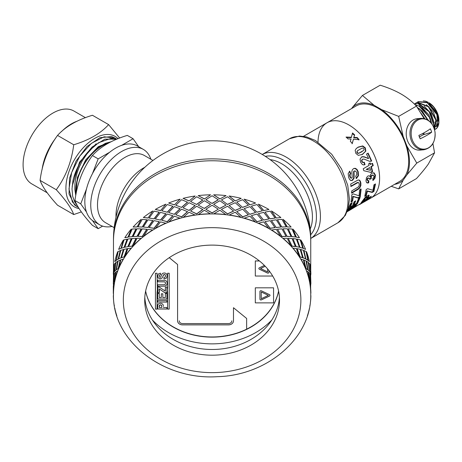 <?xml version="1.0" encoding="UTF-8"?>
<svg xmlns="http://www.w3.org/2000/svg" width="462" height="462" viewBox="0 0 462 462"><rect width="100%" height="100%" fill="white"/><g stroke="black" fill="none" stroke-linecap="round" stroke-linejoin="round"><path stroke-width="0.69" d="M417.157 102.362L418.104 101.704L427.229 102.731L436.937 114.64L437.479 127.235L435.516 129.175L434.569 129.556M435.268 129.32A16.251 9.379 -120 0 0 435.533 129.175A16.251 9.379 -120 0 0 438.9 121.737A16.251 9.379 -120 0 0 438.854 120.513M438.831 120.501L437.012 113.837L427.154 102.293L418.266 101.617M414.818 103.759L417.094 102.466L428.361 106.757L435.943 120.316L434.505 129.452M434.54 129.585L436.29 120.16L428.811 106.676L417.602 102.223L416.129 102.847M414.333 104.002L417.896 103.627L429.14 111.683L433.957 125.664L433.76 127.293M433.951 127.76L434.251 126.057L429.989 112.226L418.942 103.563L414.298 103.973M415.315 104.972L419.04 106.087L429.296 117.181L431.283 123.094M431.762 123.712L430.284 118.439L420.657 106.601L415.09 104.741M417.735 108.004L420.229 109.754L427.564 119.86M428.101 120.195L422.28 111.14L417.342 107.427M424.422 118.584L422.17 115.078M424.826 118.694L421.286 113.571M428.522 120.478L419.409 108.685M431.843 123.833L428.817 114.79L422.17 107.652M434.188 123.042L431.173 113.537L424.104 106.052M436.48 121.333L433.385 111.983L426.391 104.66M433.985 127.853L435.891 120.051M419.421 105.925A13.976 8.068 60 0 1 419.802 104.753M420.206 103.927A13.976 8.068 60 0 1 420.645 103.292M421.621 102.345A13.976 8.068 60 0 1 422.083 102.044M438.877 120.94L438.178 115.575L436.128 110.684L433.344 106.687L429.019 102.766A13.976 8.068 60 0 1 438.9 119.883A13.976 8.068 60 0 1 438.894 120.184M437.664 124.694A13.976 8.068 60 0 1 436.324 126.074M435.984 126.288A13.976 8.068 60 0 1 435.343 126.594M434.938 126.727A13.976 8.068 60 0 1 434.141 126.888M428.326 102.368L425.745 101.207L423.29 100.849M436.18 126.628A14.374 8.299 -120 0 0 438.571 122.979M394.64 184.326A44.704 25.808 -120 0 0 403.176 180.192L398.666 188.866L416.441 178.603C421.442 173.059 425.392 168.226 428.303 164.097L434.557 152.824L432.917 143.561M424.052 118.503L416.441 106.121C412.012 101.421 406.901 97.39 401.12 94.04C395.316 90.702 388.346 87.757 380.197 85.199L362.427 95.461L374.116 105.296A44.704 25.808 -120 0 0 352.57 107.219L362.427 95.461M398.666 188.866L391.239 186.29M416.788 163.086L406.93 174.844A44.704 25.808 -120 0 0 406.93 146.119L416.788 163.086L434.557 152.824M398.666 116.384L403.176 136.434A44.704 25.808 -120 0 0 381.629 109.633L398.666 116.384L416.441 106.121M438.727 122.263L436.55 112.127L429.054 103.557M352.57 107.219L351.634 108.553M403.176 180.192L406.93 174.844M406.93 146.119L403.176 136.434M381.629 109.633L374.116 105.296M365.788 200.664L364.576 201.686L370.593 198.21A43.567 25.15 -120 0 0 370.593 147.909A43.567 25.15 -120 0 0 327.032 122.753A43.567 25.15 -120 0 1 370.593 147.909A43.567 25.15 -120 0 1 370.593 198.21L399.653 181.433A43.567 25.15 -120 0 0 399.653 131.127A43.567 25.15 -120 0 0 356.092 105.977L327.032 122.753A43.567 25.15 -120 0 0 318.012 142.03M436.192 126.588L438.172 118.595M424.774 110.574A5.423 3.13 -120 0 0 423.983 110.822M113.508 285.285L113.323 283.697L114.299 273.596L113.617 274.838L113.323 283.697M113.508 275.156L113.311 284.014L113.669 275.161M113.508 294.773L113.479 293.191A98.637 80.538 180 0 0 113.473 294.456A98.637 80.538 180 0 0 113.49 295.72L113.323 295.72A98.799 80.671 180 0 0 114.299 305.821L114.46 305.804M114.53 263.802L113.75 272.626L114.692 271.419L115.852 262.653L114.53 263.802M113.779 272.95L113.323 274.209L113.796 272.632M114.149 267.556L113.617 272.938M113.75 272.626L114.53 271.396L115.691 262.618M114.149 277.044L114.299 273.596M113.617 282.432L113.49 283.697M113.669 284.656L113.311 285.914L113.311 293.509L113.508 284.644M218.312 209.199L212.11 212.97L205.919 209.332L212.11 212.838L218.312 209.199L212.11 205.243L205.908 209.199M212.11 203.476L205.908 199.705L212.11 203.476L218.307 199.844L212.11 195.749L205.908 199.705M310.747 239.408A98.637 98.637 0 0 0 212.11 140.771A98.637 98.637 0 0 0 113.473 239.408A98.637 80.538 180 0 1 212.11 158.87A98.637 80.538 180 0 1 310.747 239.408L310.747 241.303A98.637 80.538 180 0 0 212.11 160.77A98.637 80.538 180 0 0 113.473 241.303L113.473 270.819M113.779 282.444L113.796 282.12M116.199 260.47L117.839 251.79L116.199 260.47L114.784 261.602L116.043 260.435M113.75 282.12L114.692 280.908L115.852 272.141L114.53 273.296L113.75 282.12L114.53 280.884L115.691 272.112M116.199 269.958L117.839 261.284L116.043 262.335L114.784 271.096L116.199 269.958L114.784 271.096M116.418 269.646L118.301 268.618L120.403 260.06L118.145 260.984L116.418 269.646L118.145 268.578L120.247 260.014M118.301 259.13L120.403 250.571L118.145 251.495L116.418 260.158L118.301 259.13L116.418 260.158M120.986 257.94L123.533 249.532L120.83 250.294L118.636 258.836L120.986 257.94L118.636 258.836M121.437 257.669L124.226 256.941L127.212 248.712L124.082 249.289L121.437 257.669L124.082 256.884L127.067 248.643M120.986 248.452L123.389 239.98L120.986 248.452L118.636 249.341L120.83 248.4M124.226 247.453L127.212 239.224L124.082 239.801L121.437 248.181L124.226 247.453L121.437 248.181M128.009 246.679L131.41 238.658L127.87 239.016L124.798 247.216L128.009 246.679L124.798 247.216M128.69 246.483L132.311 246.171L136.111 238.375L132.178 238.496L128.69 246.483L132.178 246.09L135.984 238.288M128.009 237.191L131.277 229.088L128.009 237.191L124.798 237.722L127.87 237.122M132.311 236.677L136.111 228.881L132.178 229.008L128.69 236.994L132.311 236.677L128.69 236.994M137.11 236.457L141.28 228.915L136.983 228.777L133.102 236.527L137.11 236.457L133.102 236.527M137.999 236.359L142.365 236.561L146.881 229.296L142.25 228.869L137.999 236.359L142.25 236.463L146.772 229.198M137.11 226.963L141.158 219.335L137.11 226.963L133.102 227.038L136.983 226.877M142.365 227.067L146.881 219.808L142.25 219.381L137.999 226.871L142.365 227.067L137.999 226.871M148.054 227.518L152.887 220.559L147.944 219.825L143.353 227.033L148.054 227.518L143.353 227.033M149.134 227.552L154.135 228.349L159.257 221.708L154.037 220.651L149.134 227.552L154.037 228.245L159.171 221.598M148.054 218.029L152.789 210.961L148.054 218.029L143.353 217.544L147.944 217.925M154.135 218.861L159.257 212.22L154.037 211.157L149.134 218.058L154.135 218.861L149.134 218.058M160.574 220.091L165.956 213.791L160.487 212.387L155.301 218.965L160.574 220.091L155.301 218.965M161.815 220.276L167.331 221.748L172.938 215.8L167.256 214.033L161.815 220.276L167.256 221.627L172.875 215.673M160.574 210.603L165.881 204.181L160.574 210.603L155.301 209.471L160.487 210.487M167.331 212.254L172.938 206.306L167.256 204.545L161.815 210.782L167.331 212.254L161.815 210.782M174.365 214.356L180.163 208.772L174.301 206.635L168.647 212.52L174.365 214.356L168.647 212.52M175.739 214.703L181.63 216.909L187.584 211.706L181.583 209.194L175.739 214.703L181.583 216.782L187.543 211.573M174.365 204.862L180.111 199.151L174.365 204.862L168.647 203.032L174.301 204.741M181.63 207.421L187.584 202.212L181.583 199.7L175.739 205.215L181.63 207.421L175.739 205.215M189.085 210.453L195.155 205.625L189.045 202.726L183.062 207.86L189.085 210.453L183.062 207.86M190.558 210.984L196.679 213.964L202.83 209.529L196.656 206.237L190.558 210.984L196.656 213.831L202.812 209.396M189.085 200.958L195.126 196.004L189.085 200.958L183.062 198.371L189.045 200.826M196.679 204.47L202.83 200.04L196.656 196.743L190.558 201.49L196.679 204.47L190.558 201.49M204.371 208.472L210.562 204.302L204.36 200.745L198.192 205.099L204.371 208.472L198.192 205.099M204.371 198.983L210.562 194.814L204.371 198.983L198.192 195.605L204.36 198.851M219.848 208.472L226.034 205.099L219.866 200.745L213.663 204.302L219.848 208.472L213.663 204.302M221.408 209.396L227.541 213.964L233.628 211.111L227.57 206.237L221.408 209.396L227.57 213.831L233.662 210.984M219.848 198.983L226.034 195.605L219.848 198.983L213.663 194.814L219.866 198.851M227.541 204.47L233.662 201.49L227.57 196.743L221.408 199.907L227.541 204.47L221.408 199.907M235.135 210.453L241.164 207.86L235.175 202.726L229.1 205.498L235.135 210.453L229.1 205.498M236.683 211.573L242.59 216.909L248.423 214.83L242.642 209.194L236.683 211.573L242.642 216.782L248.481 214.703M235.135 200.958L241.164 198.371L235.135 200.958L229.1 196.004L235.175 200.826M242.59 207.421L248.481 205.215L242.642 199.7L236.683 202.085L242.59 207.421L236.683 202.085M249.855 214.356L255.578 212.52L249.919 206.635L244.115 208.645L249.855 214.356L244.115 208.645M251.351 215.673L256.889 221.748L262.324 220.391L256.964 214.033L251.351 215.673L256.964 221.627L262.404 220.276M249.855 204.862L255.578 203.032L249.855 204.862L244.115 199.151L249.919 204.741M256.889 212.254L262.404 210.782L256.964 204.545L251.351 206.185L256.889 212.254L251.351 206.185M263.646 220.091L268.924 218.965L263.733 212.387L258.345 213.669L263.646 220.091L258.345 213.669M265.049 221.598L270.085 228.349L274.982 227.656L270.183 220.651L265.049 221.598L270.183 228.245L275.086 227.552M263.646 210.603L268.924 209.471L263.646 210.603L258.345 204.181L263.733 210.487M270.085 218.861L275.086 218.058L270.183 211.157L265.049 212.104L270.085 218.861L265.049 212.104M276.172 227.518L280.867 227.033L276.276 219.825L271.431 220.455L276.172 227.518L271.431 220.455M277.448 229.198L281.855 236.561L286.099 236.452L281.976 228.869L277.448 229.198L281.976 236.463L286.221 236.359M276.172 218.029L280.867 217.544L276.172 218.029L271.431 210.961L276.276 217.925M281.855 227.067L286.221 226.871L281.976 219.381L277.448 219.704L281.855 227.067L277.448 219.704M287.116 236.457L291.118 236.527L287.237 228.777L283.062 228.823L287.116 236.457L283.062 228.823M288.236 238.288L291.909 246.171L295.391 246.558L292.042 238.496L288.236 238.288L292.042 246.09L295.53 246.483M287.116 226.963L291.118 227.038L287.116 226.963L283.062 219.335L287.237 226.877M291.909 236.677L295.53 236.994L292.042 229.008L288.236 228.8L291.909 236.677L288.236 228.8M296.211 246.679L299.428 247.216L296.35 239.016L292.943 238.577L296.211 246.679L292.943 238.577M297.153 248.643L299.994 256.941L302.633 257.727L300.144 249.289L297.153 248.643L300.144 256.884L302.783 257.669M296.211 237.191L299.428 237.722L296.211 237.191L292.943 229.088L296.35 237.122M299.994 247.453L302.783 248.181L300.144 239.801L297.153 239.154L299.994 247.453L297.153 239.154M303.239 257.94L305.584 258.836L303.39 250.294L300.837 249.474L303.239 257.94L300.837 249.474M303.973 260.014L305.919 268.618L307.646 269.681L306.075 260.984L303.973 260.014L306.075 268.578L307.808 269.646M303.239 248.452L305.584 249.341L303.239 248.452L300.837 239.98L303.39 248.4M305.919 259.13L307.808 260.158L306.075 251.495L303.973 250.52L305.919 259.13L303.973 250.52M308.021 269.958L309.442 271.096L308.183 262.335L306.543 261.244L308.021 269.958L306.543 261.244M308.529 272.112L309.534 280.908L310.308 282.132L309.696 273.296L308.529 272.112L309.696 280.884L310.476 282.12M308.021 260.47L309.442 261.602L308.021 260.47L306.543 251.755L308.183 260.435M309.534 271.419L310.476 272.626L309.696 263.802L308.529 262.618L309.534 271.419L308.529 262.618M310.441 282.444L310.897 283.697L310.608 274.838L309.927 273.596L310.424 282.12M310.071 277.044L309.927 273.596M310.718 294.773L310.747 293.191M310.441 272.95L310.897 274.209L310.424 272.632M310.071 267.556L310.608 272.938M310.718 285.285L310.747 283.697M114.946 308.304L114.784 308.327A98.799 80.671 180 0 0 116.846 315.846M307.374 315.846A98.799 80.671 180 0 0 309.442 308.327M309.765 305.804L309.927 305.821A98.799 80.671 180 0 0 310.897 295.72L310.735 295.72A98.637 80.538 180 0 0 310.747 294.456A98.637 80.538 180 0 0 310.735 293.191L310.608 284.332L309.765 283.108A98.637 80.538 180 0 0 309.28 280.607L308.183 271.829L306.387 270.772A98.637 80.538 180 0 0 305.428 268.37L303.39 259.788L300.687 259.026A98.637 80.538 180 0 0 299.284 256.768L296.35 248.51L292.81 248.146A98.637 80.538 180 0 0 290.991 246.102L287.237 238.265L282.946 238.409A98.637 80.538 180 0 0 280.752 236.619L276.276 229.319L271.333 230.053A98.637 80.538 180 0 0 268.826 228.563L263.733 221.875L258.264 223.279A98.637 80.538 180 0 0 255.503 222.13L249.919 216.129L244.063 218.26A98.637 80.538 180 0 0 241.112 217.481L235.175 212.22L229.071 215.119A98.637 80.538 180 0 0 226.01 214.72L219.866 210.239L213.663 213.929A98.637 80.538 180 0 0 212.11 213.918A98.637 80.538 180 0 0 210.562 213.929L204.36 210.239L198.215 214.72A98.637 80.538 180 0 0 195.155 215.119L189.045 212.22L183.108 217.481A98.637 80.538 180 0 0 180.163 218.26L174.301 216.129L168.717 222.13A98.637 80.538 180 0 0 165.956 223.279L160.487 221.875L155.394 228.563A98.637 80.538 180 0 0 152.887 230.053L147.944 229.319L143.468 236.619A98.637 80.538 180 0 0 141.28 238.409L136.983 238.265L133.235 246.102A98.637 80.538 180 0 0 131.41 248.146L127.87 248.51L124.942 256.768A98.637 80.538 180 0 0 123.533 259.026L120.83 259.788L118.792 268.37A98.637 80.538 180 0 0 117.839 270.772L116.043 271.829L114.946 280.607A98.637 80.538 180 0 0 114.46 283.108L113.617 284.332L113.49 293.191A98.637 80.538 180 0 1 114.46 283.108M310.608 282.432L310.897 283.697M309.696 271.396L310.476 272.626M310.897 293.191A98.799 80.671 180 0 0 309.927 283.091M310.735 293.191A98.637 80.538 180 0 0 309.765 283.108M308.183 269.929L309.442 271.096M306.075 259.084L307.808 260.158M309.442 280.584A98.799 80.671 180 0 0 306.543 270.738M309.28 280.607A98.637 80.538 180 0 0 306.387 270.772M303.39 257.888L305.584 258.836M300.144 247.389L302.783 248.181M309.927 264.108A98.799 80.671 -0 0 1 310.897 274.209M305.584 268.324A98.799 80.671 180 0 0 300.837 258.963M305.428 268.37A98.637 80.538 180 0 0 300.687 259.026M296.35 246.61L299.428 247.216M292.042 236.596L295.53 236.994M306.543 251.755A98.799 80.671 -0 0 1 309.442 261.602M299.428 256.705A98.799 80.671 180 0 0 292.943 248.071M299.284 256.768A98.637 80.538 180 0 0 292.81 248.146M287.237 236.371L291.118 236.527M281.976 226.975L286.221 226.871M300.837 239.98A98.799 80.671 -0 0 1 305.584 249.341M291.118 246.021A98.799 80.671 180 0 0 283.062 238.317M290.991 246.102A98.637 80.538 180 0 0 282.946 238.409M276.276 227.419L280.867 227.033M270.183 218.751L275.086 218.058M292.943 229.088A98.799 80.671 -0 0 1 299.428 237.722M280.867 236.521A98.799 80.671 180 0 0 271.431 229.943M280.752 236.619A98.637 80.538 180 0 0 271.333 230.053M263.733 219.976L268.924 218.965M256.964 212.139L262.404 210.782M283.062 219.335A98.799 80.671 -0 0 1 291.118 227.038M268.924 228.453A98.799 80.671 180 0 0 258.345 223.163M268.826 228.563A98.637 80.538 180 0 0 258.264 223.279M249.919 214.229L255.578 212.52M242.642 207.294L248.481 205.215M271.431 210.961A98.799 80.671 -0 0 1 280.867 217.544M255.578 222.008A98.799 80.671 180 0 0 244.115 218.133M255.503 222.13A98.637 80.538 180 0 0 244.063 218.26M235.175 210.32L241.164 207.86M227.57 204.337L233.662 201.49M258.345 204.181A98.799 80.671 -0 0 1 268.924 209.471M241.164 217.354A98.799 80.671 180 0 0 229.1 214.986M241.112 217.481A98.637 80.538 180 0 0 229.071 215.119M219.866 208.339L226.034 205.099M212.11 203.344L218.312 199.705M244.115 199.151A98.799 80.671 -0 0 1 255.578 203.032M226.034 214.587A98.799 80.671 180 0 0 213.663 213.796M226.01 214.72A98.637 80.538 180 0 0 213.663 213.929M204.36 208.339L210.562 204.302M196.656 204.337L202.812 199.907M229.1 196.004A98.799 80.671 -0 0 1 241.164 198.371M210.562 213.796A98.799 80.671 180 0 0 198.192 214.587M210.562 213.929A98.637 80.538 180 0 0 198.215 214.72M189.045 210.32L195.126 205.498M181.583 207.294L187.543 202.085M213.663 194.814A98.799 80.671 -0 0 1 226.034 195.605M195.126 214.986A98.799 80.671 180 0 0 183.062 217.354M195.155 215.119A98.637 80.538 180 0 0 183.108 217.481M174.301 214.229L180.111 208.645M167.256 212.139L172.875 206.185M198.192 195.605A98.799 80.671 -0 0 1 210.562 194.814M180.111 218.133A98.799 80.671 180 0 0 168.647 222.008M180.163 218.26A98.637 80.538 180 0 0 168.717 222.13M160.487 219.976L165.881 213.669M154.037 218.751L159.171 212.104M183.062 198.371A98.799 80.671 -0 0 1 195.126 196.004M165.881 223.163A98.799 80.671 180 0 0 155.301 228.453M165.956 223.279A98.637 80.538 180 0 0 155.394 228.563M147.944 227.419L152.789 220.455M142.25 226.975L146.772 219.704M168.647 203.032A98.799 80.671 -0 0 1 180.111 199.151M152.789 229.943A98.799 80.671 180 0 0 143.353 236.521M152.887 230.053A98.637 80.538 180 0 0 143.468 236.619M136.983 236.371L141.158 228.823M132.178 236.596L135.984 228.8M155.301 209.471A98.799 80.671 -0 0 1 165.881 204.181M141.158 238.317A98.799 80.671 180 0 0 133.102 246.021M141.28 238.409A98.637 80.538 180 0 0 133.235 246.102M127.87 246.61L131.277 238.577M124.082 247.389L127.067 239.154M143.353 217.544A98.799 80.671 -0 0 1 152.789 210.961M131.277 248.071A98.799 80.671 180 0 0 124.798 256.705M131.41 248.146A98.637 80.538 180 0 0 124.942 256.768M120.83 257.888L123.389 249.474M118.145 259.084L120.247 250.52M133.102 227.038A98.799 80.671 -0 0 1 141.158 219.335M123.389 258.963A98.799 80.671 180 0 0 118.636 268.324M123.533 259.026A98.637 80.538 180 0 0 118.792 268.37M124.798 237.722A98.799 80.671 -0 0 1 131.277 229.088M116.043 269.929L117.677 261.244M118.636 249.341A98.799 80.671 -0 0 1 123.389 239.98M114.784 261.602A98.799 80.671 -0 0 1 117.677 251.755M113.323 274.209A98.799 80.671 -0 0 1 114.299 264.108M117.677 270.738A98.799 80.671 180 0 0 114.784 280.584M117.839 270.772A98.637 80.538 180 0 0 114.946 280.607M114.299 283.091A98.799 80.671 180 0 0 113.323 293.191M144.802 297.303A67.4 55.036 180 0 0 212.11 349.486A67.4 55.036 180 0 0 279.423 297.303M212.11 245.114A67.4 55.036 180 0 0 144.71 300.15A67.4 55.036 180 0 0 212.11 355.186A67.4 55.036 180 0 0 279.51 300.15A67.4 55.036 180 0 0 212.11 245.114M278.603 291.135A67.4 55.036 -0 0 1 212.11 337.15A67.4 55.036 -0 0 1 145.622 291.135M152.443 320.045A75.618 61.746 180 0 0 271.783 320.045M179.233 320.813L179.233 320.871A3.286 2.685 180 0 0 182.519 323.556L228.551 323.556A3.286 2.685 180 0 0 231.837 320.871L231.837 320.813M246.633 329.158A67.4 55.036 180 0 0 278.58 291.02M268.364 295.351L261.249 291.955L261.249 298.706L268.364 295.351L261.249 291.996M261.411 290.829L269.513 294.652A0.988 0.803 -0 0 1 269.513 296.05L261.411 299.867A0.988 0.803 -0 0 1 259.933 299.168L259.933 291.528A0.988 0.803 -0 0 1 261.411 290.829M270.01 295.334A0.988 0.803 -0 0 1 269.513 296.009L261.411 299.832A0.988 0.803 -0 0 1 259.933 299.133M255.313 302.876L273.568 302.876L273.568 287.82L255.313 287.82L255.313 302.876M273.568 287.82L255.313 287.82M268.953 270.576L268.953 272.326A0.988 0.803 -0 0 1 267.469 273.025L259.367 269.202A0.988 0.803 -0 0 1 259.367 267.804L264.408 265.431M268.953 272.285A0.988 0.803 -0 0 1 267.469 272.984L259.367 269.161A0.988 0.803 -0 0 1 258.876 268.486M259.401 260.938L255.313 260.938L255.313 276.033L272.695 276.033M259.453 260.978L255.313 260.978M157.057 292.694L157.057 309.118L155.434 309.118L155.434 273.25L157.057 273.25L157.38 289.876L157.057 292.694L157.38 289.853M155.434 309.084L157.057 309.084M167.244 289.853L167.573 292.694L167.244 289.876L167.573 287.052M167.579 287.052L167.579 273.25L169.196 273.25L169.196 309.118L167.579 309.118L167.579 292.694M167.579 309.084L169.196 309.084M159.269 288.889L159.269 292.706L157.709 292.694L158.039 289.876L157.709 287.052L159.269 287.052L165.361 291.216L165.361 287.052L166.921 287.052L166.921 292.735L164.767 292.729L159.269 288.889L164.767 292.689L166.921 292.7M159.269 292.706L159.5 290.54M157.721 292.66L159.269 292.665M165.361 291.216L165.13 289.391M157.721 287.052L158.039 289.876M157.669 300.519L166.874 300.56L166.863 302.079L157.657 302.038L157.669 300.519M166.863 302.079L166.874 300.56M157.657 302.004L166.863 302.038M165.367 293.393L166.921 293.399L166.88 299.116L157.675 299.076L157.709 293.503L159.269 293.509L159.246 297.563L161.284 297.574L161.307 293.797L162.861 293.809L162.838 297.58L165.338 297.592L165.367 293.393M162.838 297.58L162.861 293.809M159.246 297.563L159.269 293.509M166.88 299.116L166.921 293.399M157.675 299.035L166.88 299.076M157.756 286.209L165.003 286.094L166.822 284.794L167.14 283.2L166.822 284.835L165.003 286.128L157.756 286.249L157.767 284.731L164.293 284.702L165.2 284.24L165.552 283.241L165.234 282.265L164.443 281.866L157.785 281.774L157.796 280.255L164.974 280.405L166.124 280.867L166.869 281.751L167.14 283.166M157.785 281.733L164.443 281.826L165.234 282.224L165.552 283.223M164.016 279.065L166.372 278.124L167.192 275.976L166.372 278.164L164.016 279.065L163.848 277.587L165.188 277.05L165.621 275.953L165.252 274.809L163.808 274.59L162.075 278.055L160.216 278.736L158.905 278.407L157.975 277.466L157.663 275.987M165.621 275.953L165.252 274.85L164.362 274.474L163.404 275.173L162.075 278.095L160.216 278.777L158.905 278.447L157.975 277.506L157.663 276.022L158.437 273.897L160.47 273.152L160.545 274.671L159.523 275.086L159.205 276.045L159.529 277.084L160.1 277.327L160.66 277.102L161.96 274.076L162.895 273.25L164.368 272.955L165.846 273.319L166.869 274.341L167.192 275.935M159.205 276.045L159.523 275.046L160.545 274.636M163.854 277.587L164.016 279.025M163.357 307.501L166.828 307.519L166.822 309.038L157.611 308.997L157.779 304.758L158.685 303.678L160.481 303.251L161.908 303.511L163.242 304.937L163.363 306.398M166.822 309.038L166.828 307.519M157.611 308.957L166.822 308.997M145.64 291.037A67.4 55.036 180 0 0 246.633 329.192L246.633 318.457L233.483 307.715L233.483 320.853A4.932 4.025 -0 0 1 228.551 324.878L182.519 324.878A4.932 4.025 -0 0 1 177.587 320.853L177.587 264.501L169.242 257.686M233.483 307.715L246.633 318.457M169.265 257.669L177.587 264.501M177.587 320.813A4.932 4.025 180 0 0 182.519 324.844L182.519 324.878M233.483 320.813A4.932 4.025 180 0 1 228.551 324.844L182.519 324.844M265.234 266.279L260.516 268.503L265.211 266.256M260.516 268.503L267.637 271.858L267.637 268.953M159.182 307.484L161.792 307.496L161.66 305.469L160.499 304.816L159.257 305.659L159.182 307.484L159.667 305.012L161.215 304.949L161.798 306.629M355.03 201.224L353.655 204.383L354.071 204.857L356.606 203.39L358.42 198.845L359.99 197.938L357.322 203.909L348.013 209.298L350.635 203.499L352.206 202.587L350.439 206.959L352.506 205.763L354.175 201.721L355.74 200.808L354.071 204.857M351.513 202.991L350.023 206.485L350.439 206.959M359.297 198.337L356.918 203.413L348.7 208.171M356.918 203.413L357.322 203.909M358.807 179.955L359.817 180.867L360.429 182.888L360.377 185.487L359.661 187.226L358.656 188.438L351.339 192.902M358.298 182.611L357.397 182.478L350.664 186.284M358.755 182.773L357.854 182.629L351.114 186.434L350.658 184.072L357.946 180.053L359.257 180.082L360.268 181.017L360.891 183.067L360.839 185.701L359.118 188.687L351.807 193.151L351.686 190.922L358.264 187.012L359.118 185.788L359.292 184.072L358.755 182.773L358.021 182.461M348.741 210.828L369.785 198.071L365.892 200.831M364.576 201.686L363.779 202.113M359.552 204.527L359.875 204.4M363.842 201.894L359.58 204.574M359.638 204.539L363.917 202.021M368.705 194.958L367.446 197.748L367.844 198.256L371.356 196.223L370.357 197.465L361.041 202.853L365.171 197.355L367.18 195.842L369.132 195.414L367.844 198.256M367.798 198.198L366.366 199.024M363.571 200.641L362.15 201.461M367.307 197.401L366.678 196.731L365.078 197.701L363.219 200.196L363.617 200.699L366.262 199.168L367.307 197.401L366.464 197.447L365.5 198.175L363.617 200.699M368.757 195.484L369.178 195.957M370.016 197.003L370.357 197.465M373.539 172.73L375.011 175.046L374.515 177.957L372.672 180.186M368.913 175.774L370.091 176.553L370.588 174.509L371.916 173.071L374.208 172.984L375.473 175.237L374.977 178.188L373.14 180.434L372.799 178.499L373.764 177.379L373.995 176.109L372.921 175.017L371.777 175.237L370.772 176.293L370.761 178.494L369.282 179.106M368.381 180.521L368.226 182.611L366.822 182.785M370.761 178.494L371.223 178.696L369.744 179.302L369.271 178.136L367.868 178.009L367.163 178.782L367.001 179.839L367.527 180.642M373.758 172.782L374.208 172.984L373.752 172.834M368.226 182.611L368.693 182.854L367.313 183.027L366.441 182.334L365.985 180.821L366.453 177.731L367.856 176.016L369.138 175.826L370.091 176.553M369.271 178.136L368.324 178.182L367.625 178.961L367.457 180.03L367.879 180.798L368.843 180.734L368.693 182.854M373.429 175.208L372.233 175.398L371.234 176.467L371.223 178.696M361.607 156.918L364.016 156.953L368.636 158.553L366.476 154.077L368.127 153.113L371.714 161.071L369.635 161.319L363.958 159.043L362.647 159.211L361.925 160.152L362.127 161.463L362.965 162.405L364.293 162.243L365.038 164.628L363.889 164.928L362.422 164.576L360.626 162.266L360.054 159.095L361.775 156.843M363.9 162.306L364.628 164.657L363.681 164.94M362.797 159.136L361.555 160.256L361.746 161.55L362.578 162.474L363.438 162.485M367.775 153.257L371.304 161.094L370.328 161.365M361.394 157.034L362.734 156.624L364.374 156.826L368.636 158.553M364.628 164.657L365.038 164.628M362.612 159.182L362.277 159.326M371.304 161.094L371.714 161.071M347.112 211.769L346.812 211.879M347.453 211.556L349.694 210.129L347.384 211.527M348.66 210.874L348.146 210.857M349.278 210.25L349.694 210.129M356.127 148.666L357.94 147.355L362.451 146.188L365.003 148.077L365.534 151.293L361.821 154.776M357.796 150.525L356.779 151.94L357.634 153.297L358.656 153.338L362.046 151.634M357.282 150.982L357.582 150.739L357.086 151.709L357.311 152.512L357.946 153.084L358.974 153.13L363.554 150.497L364.062 149.521L363.837 148.712L363.196 148.146L362.156 148.106L357.634 150.652M362.728 154.296L358.321 155.371L355.838 153.372L355.163 150.323L356.266 148.516L358.212 147.078L362.734 145.923L365.315 147.852L365.864 151.109L362.387 154.464M369.733 162.97L370.247 164.437L372.534 163.357L373.244 165.581L371.379 166.667L372.626 171.529L371.067 172.436L363.831 170.715L363.213 168.786L369.103 165.356L368.578 163.871L370.143 162.959L370.668 164.449M372.118 163.352L372.817 165.54L370.946 166.626L372.181 171.414L370.622 172.32L369.814 172.135M369.814 167.579L366.21 169.387L370.57 170.322L369.814 167.579L366.637 169.427L370.57 170.322M370.622 172.32L371.067 172.436M372.181 171.414L372.626 171.529M370.946 166.626L371.379 166.667M372.817 165.54L373.244 165.581M366.21 169.387L366.637 169.427M374.982 184.234L373.446 191.025L371.748 192.007L366.949 190.881L365.887 195.016L365.026 195.513M373.937 184.84L375.502 183.928L373.879 191.459L372.187 192.44L367.406 191.245L366.326 195.443L364.755 196.356L366.181 189.541L367.642 188.698L372.99 190.275L373.937 184.84M365.887 195.016L366.326 195.443M366.949 190.881L367.406 191.245M371.748 192.007L372.187 192.44M373.446 191.025L373.879 191.459M352.367 133.645L354.498 135.326L353.69 137.803L357.028 137.919L358.887 140.015M346.54 137.514L351.247 137.659L352.546 132.969L354.649 134.904L353.857 137.399L357.218 137.537L359.101 139.668L353.442 139.212L352.292 143.474L350.323 141.256L351.068 139.022L348.036 138.918L346.032 137.052L351.403 137.243M353.442 139.212L352.079 143.821M357.028 137.919L357.218 137.537M353.69 137.803L353.857 137.399M354.498 135.326L354.649 134.904M354.215 168.33L356.531 169.352L357.796 171.72L358.038 175.629L356.04 178.43M349.347 171.292L350.369 173.625L349.584 174.879L349.792 176.571L350.646 178.003L351.773 178.089L352.223 177.402L351.836 171.818L352.246 169.947L353.528 168.607L355.261 168.307L356.935 169.323L358.217 171.731L358.472 175.687L356.479 178.517L355.671 176.276L356.762 174.63L356.624 172.626L355.619 171.09L354.498 171.021L354.031 171.593L354.111 178.13L352.541 180.319L351.074 180.573L349.717 179.631L348.654 177.466L348.181 173.62L349.746 171.235L350.779 173.602L349.994 174.867L350.213 176.582L351.08 178.037L351.773 178.089M355.209 171.107L354.094 171.044L353.626 171.616L353.678 178.072L352.096 180.238L350.635 180.503M354.521 170.911L354.094 171.044L354.521 170.911M350.369 173.625L350.779 173.602M360.66 188.843L359.742 196.783L358.044 197.771L352.812 196.281L352.136 200.733L351.178 201.293M359.557 190.021L361.128 189.114L360.193 197.176L358.495 198.163L353.274 196.598L352.587 201.12L351.016 202.033L351.825 194.739L353.286 193.89L359.095 195.813L359.557 190.021M352.136 200.733L352.587 201.12M352.812 196.281L353.274 196.598M358.044 197.771L358.495 198.163M359.742 196.783L360.193 197.176M347.684 210.21L356.421 205.157L355.376 206.347L347.43 210.938M355.082 205.931L355.376 206.347M116.008 217.198A38.964 22.494 -60 0 1 115.979 215.714A38.964 22.494 -60 0 1 144.825 167.284M112.07 226.444A43.567 25.15 -60 0 1 99.775 224.855L93.85 221.431A43.567 25.15 -60 0 1 93.85 171.125A43.567 25.15 -60 0 1 137.41 145.975L143.341 149.399A43.567 25.15 -60 0 1 150.866 159.246M99.775 224.855A43.567 25.15 -60 0 1 99.775 174.549A43.567 25.15 -60 0 1 143.341 149.399M114.178 227.662L105.532 222.672A38.796 22.401 -60 0 1 105.532 177.87A38.796 22.401 -60 0 1 144.329 155.475L152.974 160.464M310.747 270.819L310.747 241.303A98.637 80.538 180 0 0 212.11 160.77A98.637 80.538 180 0 0 113.473 241.303L113.473 239.408M419.207 137.07L423.169 134.783A3.367 2.656 84.9 0 0 423.059 133.322M417.781 120.155A15.182 11.972 84.9 0 0 416.533 146.275A15.182 11.972 84.9 0 0 435.129 135.539A15.182 11.972 84.9 0 0 417.781 120.155M431.681 132.178A26.236 5.544 -21.2 0 1 420.177 138.819A26.022 4.285 -113.3 0 0 418.855 135.418A26.236 5.544 158.8 0 0 430.359 128.777A26.022 22.598 46.5 0 1 431.681 132.178L423.169 134.783M421.032 118.336L417.284 118.665A15.783 12.445 84.9 0 0 413.109 120.005A15.783 12.445 84.9 0 0 406.727 138.219A15.783 12.445 84.9 0 0 420.097 150.104L423.839 149.769C431.739 147.99 435.481 142.169 435.065 132.294C433.316 123.198 428.638 118.543 421.032 118.336A15.783 12.445 84.9 0 0 416.857 119.67A15.783 12.445 84.9 0 0 410.475 137.884A15.783 12.445 84.9 0 0 423.839 149.769M424.208 134.182L423.735 132.958M72.141 186.278L79.522 162.15L96.16 143.74M116.817 139.195L104.891 139.143L92.007 147.101L80.688 161.128L73.539 178.107L72.95 180.648A39.206 22.638 -60 0 1 88.912 150.97L98.683 142.654L111.111 138.346L116.713 139.235M118.053 138.692A40.72 23.51 120 0 0 73.822 160.799A40.72 23.51 120 0 0 79.106 208.576M81.358 211.902L73.729 214.559C71.552 208.385 65.737 200.11 56.283 189.738C65.737 176.842 71.552 161.856 73.729 144.762C88.999 140.148 100.635 133.431 108.628 124.613L119.675 138.051M76.218 193.133A36.169 20.882 -60 0 1 108.166 143.341M76.022 194.161A36.383 21.004 -60 0 1 85.447 161.654L91.563 153.644L98.14 147.592L105.44 143.312L111.255 141.719M88.912 150.97L82.149 161.013L79.06 167.458L77.194 172.586L75.629 178.771L74.931 183.668L74.815 189.241L75.78 195.472M77.42 205.734L74.625 201.836L72.661 196.252L72.008 188.935L72.95 180.648M138.692 146.714L133.079 138.733L127.304 135.395C112.035 140.015 100.404 146.731 92.406 155.544C82.952 168.439 77.137 183.426 74.96 200.52C77.137 206.693 82.952 214.969 92.406 225.34L98.181 228.678L102.622 226.114M42.106 169.467A42.082 24.295 -60 0 1 55.428 138.508M61.486 131.578A42.082 24.295 -60 0 1 77.304 121.131M108.628 124.613L92.435 115.263C77.16 119.877 65.529 126.594 57.536 135.412C48.083 148.302 42.261 163.294 40.084 180.388C42.261 186.561 48.083 194.837 57.536 205.209L73.729 214.559M114.767 137.936L111.689 136.585L99.879 137.688L87.029 146.494L76.08 161.059L69.566 178.141L69.005 193.925L74.59 204.903L77.033 206.693L72.39 201.934L68.977 189.056L71.645 172.609L79.753 156.162L91.464 143.289L104.146 136.787L114.969 138.046L116.424 139.027M78.413 207.444L77.529 206.976M56.283 189.738L40.084 180.388M73.729 144.762L57.536 135.412M109.673 152.241L98.181 158.876L92.406 155.544M133.079 138.733L121.587 145.368M86.475 189.039L80.729 203.852L86.475 212.029M92.435 220.501L98.181 228.678M80.729 203.852L74.96 200.52M98.181 158.876L92.435 173.689M75.959 194.473L77.402 177.5L85.655 159.904L98.262 146.679L111.515 141.586M47.245 192.816L31.814 183.911A42.082 24.295 -60 0 1 31.814 135.314A42.082 24.295 -60 0 1 73.903 111.019L85.441 117.677M300.883 300.15A88.773 72.482 180 0 0 167.723 237.376A88.773 72.482 180 0 0 167.723 362.924A88.773 72.482 180 0 0 300.883 300.15M356.3 190.021L356.768 190.269M358.656 188.438L359.118 188.687M359.661 187.226L360.123 187.462M360.377 185.487L360.839 185.701M360.429 182.888L360.891 183.067M359.817 180.867L360.268 181.017M355.804 183.293L356.254 183.443M357.397 182.478L357.854 182.629M363.663 199.561L364.068 200.058M364.345 198.527L364.761 199.007M365.078 197.701L365.5 198.175M366.043 196.979L366.464 197.447M368.035 196.887L368.445 197.378M374.515 177.957L374.977 178.188M375.011 175.046L375.473 175.237M367.001 179.839L367.457 180.03M367.163 178.782L367.625 178.961M367.868 178.009L368.324 178.182M370.518 177.587L370.98 177.778M370.772 176.293L371.234 176.467M371.777 175.237L372.233 175.398M372.973 175.04L373.319 175.167M367.55 158.46L367.931 158.374M365.904 157.721L366.279 157.611M364.016 156.953L364.374 156.826M362.375 156.762L362.734 156.624M362.578 162.474L362.965 162.405M361.746 161.55L362.127 161.463M361.555 160.256L361.925 160.152M356.779 151.94L357.086 151.709M361.111 152.206L361.434 151.998M358.656 153.338L358.974 153.13M357.634 153.297L357.946 153.084M357.005 152.737L357.311 152.512M365.534 151.293L365.864 151.109M365.003 148.077L365.315 147.852M358.038 175.629L358.472 175.687M357.796 171.72L358.217 171.731M356.531 169.352L356.935 169.323M354.862 168.364L355.261 168.307M349.792 176.571L350.213 176.582M349.584 174.879L349.994 174.867M352.096 180.238L352.541 180.319M353.678 178.072L354.111 178.13M353.788 174.85L354.21 174.873M353.54 172.707L353.95 172.696M353.626 171.616L354.031 171.593M270.126 159.638A43.567 25.15 60 0 1 303.407 186.7A43.567 25.15 60 0 1 310.204 229.054M289.46 138.75A48.498 27.997 60 0 1 313.71 141.153A48.498 27.997 60 0 1 345.391 183.888A48.498 27.997 60 0 1 337.953 222.748L345.287 215.442L348.198 208.512L349.439 199.284L347.736 185.262L341.562 169L331.733 154.268L315.419 140.483L306.624 136.925L299.52 136.053L289.46 138.75L262.249 154.464A48.498 27.997 60 0 1 286.128 157.08A48.498 27.997 60 0 1 317.706 199.474A48.498 27.997 60 0 1 310.741 238.456L337.953 222.748M265.355 156.375A46.033 26.577 60 0 1 306.889 184.685A46.033 26.577 60 0 1 310.637 234.812M438.9 119.883L438.9 120.259M113.473 274.209L113.473 275.254M113.473 284.014L113.473 284.748M113.473 293.509L113.473 294.456C112.197 340.968 163.438 380.255 217.157 376.692C267.365 375.589 311.781 337.786 310.747 294.456L310.747 293.509M310.747 274.209L310.747 275.254M310.747 284.014L310.747 284.748M366.851 196.783L367.267 197.251M363.23 162.532L363.634 162.462M347.153 210.955L347.493 211.521M361.89 151.732L362.202 151.53M350.97 178.136L351.403 178.182M327.032 122.753L303.551 136.313"/></g></svg>
